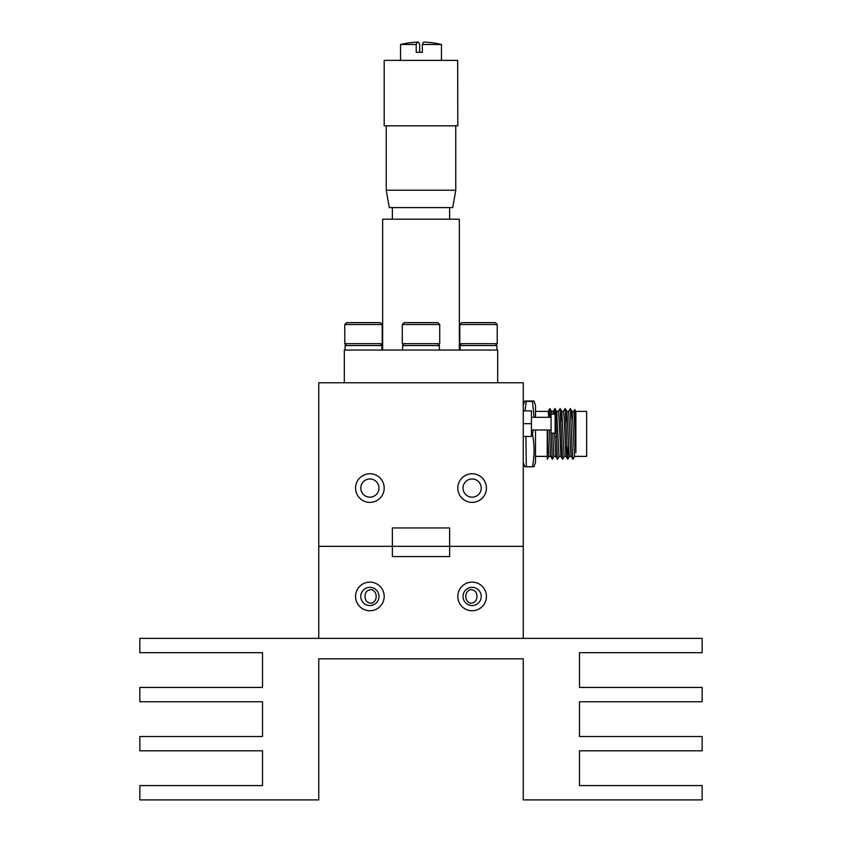 <?xml version="1.0" encoding="UTF-8"?>
<svg xmlns="http://www.w3.org/2000/svg" width="842" height="842" viewBox="0 0 842 842"><rect width="100%" height="100%" fill="white"/><g stroke="black" fill="none" stroke-linecap="round" stroke-linejoin="round"><path stroke-width="1.26" d="M481.224 488.065A9.104 9.104 0 0 1 472.12 497.169A9.104 9.104 0 0 1 463.016 488.065A9.104 9.104 0 0 1 472.12 478.972A9.104 9.104 0 0 1 481.224 488.065M457.806 488.065A14.314 14.314 0 0 0 472.12 502.379A14.314 14.314 0 0 0 486.434 488.065A14.314 14.314 0 0 0 472.12 473.751A14.314 14.314 0 0 0 457.806 488.065M378.984 488.065A9.104 9.104 0 0 1 369.88 497.169A9.104 9.104 0 0 1 360.776 488.065A9.104 9.104 0 0 1 369.88 478.972A9.104 9.104 0 0 1 378.984 488.065M355.566 488.065A14.314 14.314 0 0 0 369.88 502.379A14.314 14.314 0 0 0 384.194 488.065A14.314 14.314 0 0 0 369.88 473.751A14.314 14.314 0 0 0 355.566 488.065M449.628 546.342L449.628 527.945L392.372 527.945L392.372 546.342L523.24 546.342L523.24 638.362L318.76 638.362L318.76 546.342L392.372 546.342L392.372 556.573L449.628 556.573L449.628 546.342L523.24 546.342L523.24 382.763L318.76 382.763L318.76 546.342L392.372 546.342M457.806 596.441A14.314 14.314 0 0 0 472.12 610.755A14.314 14.314 0 0 0 486.434 596.441A14.314 14.314 0 0 0 472.12 582.127A14.314 14.314 0 0 0 457.806 596.441M355.566 596.441A14.314 14.314 0 0 0 369.88 610.755A14.314 14.314 0 0 0 384.194 596.441A14.314 14.314 0 0 0 369.88 582.127A14.314 14.314 0 0 0 355.566 596.441M470.078 603.198C474.446 603.293 476.761 601.051 477.014 596.441C476.761 591.831 474.446 589.579 470.078 589.684C467.257 591.01 465.847 593.263 465.847 596.441C465.847 599.63 467.257 601.883 470.078 603.198M371.922 603.198C374.743 601.883 376.153 599.63 376.153 596.441C376.153 593.263 374.753 591.01 371.922 589.684C367.554 589.579 365.249 591.831 364.986 596.441C365.239 601.051 367.554 603.304 371.922 603.198M378.984 596.441A9.104 9.104 0 0 1 369.88 605.545A9.104 9.104 0 0 1 360.776 596.441A9.104 9.104 0 0 1 369.88 587.348A9.104 9.104 0 0 1 378.984 596.441M481.224 596.441A9.104 9.104 0 0 1 472.12 605.545A9.104 9.104 0 0 1 463.016 596.441A9.104 9.104 0 0 1 472.12 587.348A9.104 9.104 0 0 1 481.224 596.441M497.675 382.763L497.675 350.04L344.325 350.04L344.325 382.763M459.343 350.04L459.343 219.183L382.657 219.183L382.657 350.04M455.764 190.229L452.722 207.606L389.278 207.606L386.236 190.229L455.764 190.229L455.764 125.816M457.669 60.382L384.194 60.382L384.194 125.816L457.806 125.816L457.669 60.382M422.337 44.489A86.694 7.378 90 0 1 424.052 42.1A86.694 7.378 90 0 0 424.052 42.1A86.747 86.747 0 0 1 441.45 44.489L422.337 44.489L422.337 52.32L416.222 52.32L416.222 44.489L400.55 44.489L400.55 60.382M416.222 44.489A86.694 7.378 -90 0 1 417.927 42.1A86.694 7.378 -90 0 1 417.948 42.1A86.694 7.378 -90 0 1 419.663 44.489L419.663 52.32L422.337 52.32M459.795 343.673L497.222 343.673L497.222 324.517L459.795 324.517L459.795 343.673L461.669 345.546M459.795 324.517L461.669 322.644L495.349 322.644L497.222 324.517M344.778 343.673L382.205 343.673L382.205 324.517L344.778 324.517L344.778 343.673L346.651 345.546M344.778 324.517L346.651 322.644L380.331 322.644L382.205 324.517M402.287 343.673L439.713 343.673L439.713 324.517L402.287 324.517L402.287 343.673L404.16 345.546M402.287 324.517L404.16 322.644L437.84 322.644L439.713 324.517M402.592 350.04L402.592 345.546L439.408 345.546L439.408 350.04M345.083 350.04L345.083 345.546L381.889 345.546L381.889 350.04M460.111 350.04L460.111 345.546L496.917 345.546L496.917 350.04M139.846 638.362L139.846 652.676L262.525 652.676L262.525 687.44L139.846 687.44L139.846 701.754L262.525 701.754L262.525 736.508L139.846 736.508L139.846 750.822L262.525 750.822L262.525 785.586L139.846 785.586L139.846 799.9L318.76 799.9L318.76 658.812L523.24 658.812L523.24 799.9L702.154 799.9L702.154 785.586L579.475 785.586L579.475 750.822L702.154 750.822L702.154 736.508L579.475 736.508L579.475 701.754L702.154 701.754L702.154 687.44L579.475 687.44L579.475 652.676L702.154 652.676L702.154 638.362L139.846 638.362M551.047 414.148L551.047 433.167L555.141 433.167L555.141 414.148L551.047 414.148M523.24 410.875L531.418 410.875L531.418 436.44L523.24 436.44M523.24 423.663L531.418 423.663M571.981 411.391L573.749 411.391L574.391 417.979L575.854 452.859L575.854 411.391L586.632 411.391L586.632 456.375L574.507 456.375L572.602 417.979L572.002 411.433L570.339 408.559L572.644 458.385L572.897 459.206L574.56 456.332M571.95 411.391L571.613 413.433M550.721 456.375L548.952 456.375L548.742 455.606L547.542 429.999M535.512 411.391L548.184 411.391L548.805 417.316M549.331 429.999L550.542 455.606L552.352 459.206L554.11 456.332M554.562 433.167L555.857 456.375L554.057 456.375L553.857 455.606L552.773 433.167M551.931 414.148L551.499 411.391L553.299 411.391L553.72 414.148M556.615 411.391L558.414 411.391L559.056 417.979L560.972 456.375L559.172 456.375L558.962 455.606L556.667 411.433L555.815 421.41M566.056 456.375L564.287 456.375L564.077 455.606L561.782 411.433L560.93 421.41M561.73 411.391L563.519 411.391L564.172 417.979L565.877 455.606L566.876 446.365M571.16 456.375L569.392 456.375L569.192 455.606L566.898 411.433L566.045 421.41M566.845 411.391L568.634 411.391L570.981 455.606L572.802 459.206M560.972 456.375L561.761 446.365M575.854 452.859L574.812 409.549L573.697 411.433M571.087 413.433L571.087 419.674M547.247 429.999L547.247 459.206L549.005 456.332M549.152 417.316L549.805 408.559L550.552 417.316M551.005 429.999L551.047 431.157M551.11 433.167L552.352 459.206M554.415 414.148L555.004 408.559L555.604 415.948L557.309 458.385L557.562 459.206L559.225 456.332M558.362 411.433L560.119 408.559L562.424 458.385L562.677 459.206L564.34 456.332M563.477 411.433L565.224 408.559L567.529 458.385L568.603 446.355M568.582 411.433L570.339 408.559M534.081 401.16L535.512 405.549L535.512 417.316M535.512 429.999L535.512 462.216L534.081 466.605M524.976 410.875L526.303 401.339C524.145 401.224 524.145 401.108 526.303 400.992C524.145 401.108 524.145 401.224 526.303 401.339L532.439 401.339C534.607 401.224 534.607 401.108 532.439 400.992C534.607 401.108 534.607 401.224 532.439 401.339L534.081 417.316M532.439 466.426C534.607 466.542 534.607 466.657 532.439 466.773C534.607 455.922 534.607 445.081 532.439 434.23L533.144 429.999M525.934 403.065L526.239 401.339M526.303 400.992L532.439 400.992M525.913 436.44L526.303 466.773L532.439 466.773M526.303 466.773C524.145 466.657 524.145 466.542 526.303 466.426M531.418 434.23L532.439 434.23M392.372 207.606L392.372 219.183M386.236 125.816L386.236 190.229M417.927 42.1A86.747 86.747 0 0 0 400.55 44.489M441.45 44.489L441.45 60.382M449.628 207.606L449.628 219.183M495.349 345.546L497.222 343.673M380.331 345.546L382.205 343.673M437.84 345.546L439.713 343.673M531.418 417.316L551.047 417.316M531.418 429.999L551.047 429.999M535.512 456.375L547.247 456.375M554.699 436.945L556.351 436.945M566.024 456.332L567.697 459.206M560.919 456.332L562.582 459.206M555.804 456.332L557.467 459.206M553.247 411.433L554.91 408.559M548.131 411.433L549.805 408.559M575.854 411.391L574.812 409.549M549.889 408.559L551.563 411.433M555.004 408.559L556.667 411.433M560.119 408.559L561.782 411.433M565.224 408.559L566.898 411.433M567.782 459.206L569.445 456.332M523.24 405.549L524.661 401.16M523.24 462.216L524.661 466.605"/></g></svg>
